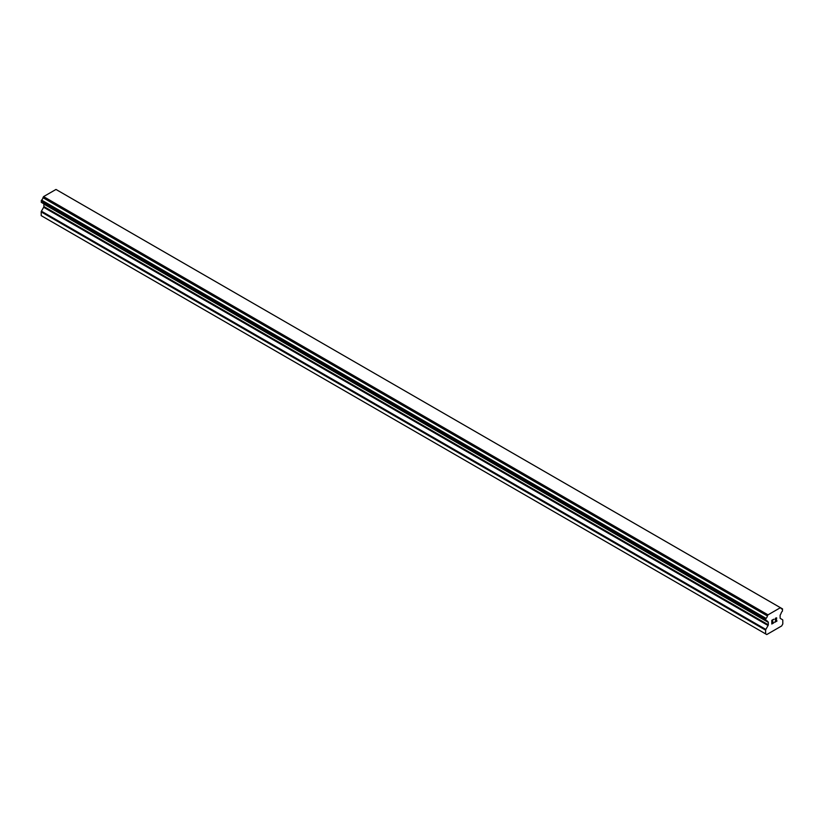 <?xml version="1.0" encoding="UTF-8"?>
<svg xmlns="http://www.w3.org/2000/svg" width="824" height="824" viewBox="0 0 824 824"><rect width="100%" height="100%" fill="white"/><g stroke="black" fill="none" stroke-linecap="round" stroke-linejoin="round"><path stroke-width="1.24" d="M772.016 620.421L772.016 621.914L772.006 620.421L773.664 619.463L772.006 620.421M772.016 621.914L772.912 621.389M772.912 621.636L772.006 622.151L772.912 621.636M772.016 622.161L772.006 623.644L772.006 622.151M772.016 623.644L773.664 622.697M771.8 624.005L773.664 622.934L771.8 624.015L771.8 620.297L773.664 619.226M774.962 619.411L775.58 618.113L776.671 617.846M776.671 618.927L776.218 619.895L776.671 618.927M776.218 619.895L775.219 621.79L776.218 619.885M775.219 621.79L776.97 620.781M774.766 622.295L776.97 621.028L774.766 622.305L776.61 618.587L776.187 618.01L775.312 618.68L776.466 618.01M767.391 621.451L766.032 620.668A2.534 1.463 -60 0 1 766.907 620.719A2.534 1.463 -60 0 1 767.391 621.451L768.081 621.873A1.061 0.608 -60 0 1 768.298 622.357L768.298 624.788A1.061 0.608 -60 0 1 768.081 625.519L765.836 629.423A1.061 0.608 -60 0 0 765.62 630.154L765.62 633.883L766.763 634.552L781.667 625.941L782.8 623.964L782.8 620.235A1.061 0.608 -60 0 0 782.584 619.751L780.338 618.443A1.061 0.608 -60 0 1 780.122 617.959L780.122 615.528A1.061 0.608 -60 0 1 780.338 614.797L781.028 613.571A2.534 1.463 -60 0 1 782.398 611.212L782.563 608.915L58.061 190.653M767.412 621.481L765.62 620.348L766.032 618.35A2.534 1.463 -60 0 0 767.401 615.94L768.009 614.848L780.41 607.69L781.018 608.081A2.534 1.463 -60 0 0 781.513 608.864A2.534 1.463 -60 0 0 782.388 608.915L782.563 608.915M43.806 203.796A1.061 0.608 -60 0 1 43.878 204.115L43.878 206.546A1.061 0.608 -60 0 1 43.662 207.277L41.416 211.181A1.061 0.608 120 0 0 41.2 211.912L41.2 215.641L42.333 216.31L766.763 634.552M41.416 202.416L765.846 620.657L41.416 202.416M780.41 607.69L55.991 189.448L43.59 196.606L42.982 197.698A2.534 1.463 -60 0 1 41.612 200.108L41.313 202.354L765.733 620.596M782.388 608.915L781.028 608.122M768.009 614.848L43.59 196.606M767.453 615.816L43.033 197.575M767.401 615.94L42.982 197.698M766.032 618.35L41.612 200.108M765.856 618.567L41.437 200.325M765.62 633.883L41.2 215.641M765.733 618.773L41.313 200.531M765.62 619.143L41.2 200.902M765.62 620.348L41.2 202.107M768.298 622.357L43.878 204.115M768.298 624.788L43.878 206.546M768.081 625.519L43.662 207.277M765.836 629.423L41.416 211.181M765.62 630.154L41.2 211.912M767.463 621.533L765.98 620.678"/></g></svg>
